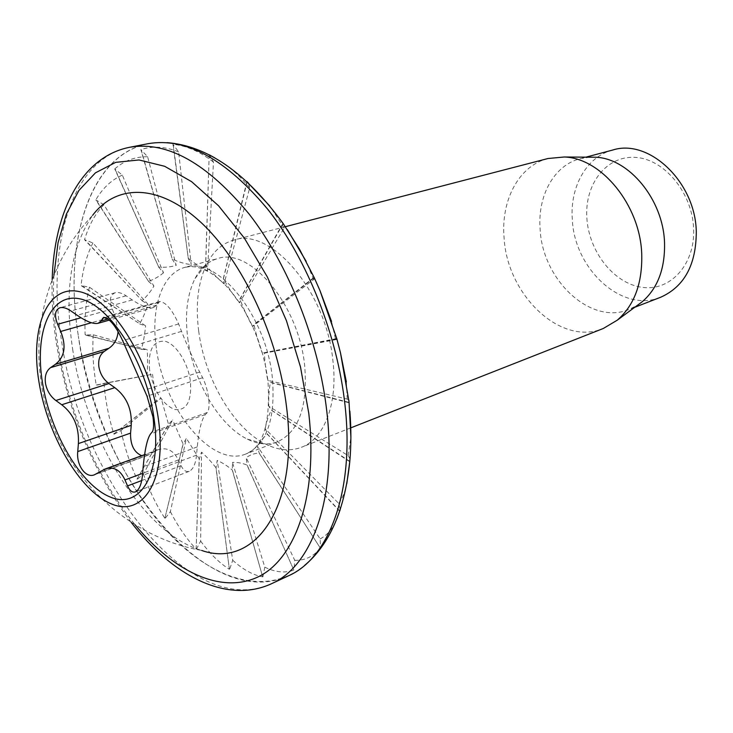 <?xml version="1.0" encoding="UTF-8"?>
<svg xmlns="http://www.w3.org/2000/svg" width="733" height="733" viewBox="0 0 733 733"><rect width="100%" height="100%" fill="white"/><g stroke="black" fill="none" stroke-linecap="round" stroke-linejoin="round"><path stroke-width="0.55" stroke-dasharray="3.67 2.75" d="M336.621 339.489L264.466 353.15C264.732 361.69 265.841 370.761 267.802 380.363L347.185 399.091L348.862 400.365M336.502 339.067L262.267 353.077L336.749 338.545M313.981 277.917L254.049 324.618C255.936 333.863 258.676 343.346 262.267 353.077M313.797 277.523L253.966 324.435L252.555 326.551L314.457 278.87M283.13 223.767L239.984 299.156C243.365 308.346 247.562 317.471 252.555 326.551M282.901 223.446L239.883 299.009L239.453 302.866L284.166 228.082L284.431 225.553M247.14 181.757L223.428 278.732C228.055 287.134 233.396 295.179 239.453 302.866M246.865 181.647L223.318 278.622L224.032 283.854L249.687 187.886L248.533 183.204M209.18 154.782L205.726 264.796C211.241 271.787 217.344 278.137 224.032 283.854M209.18 154.828L205.607 264.723L207.521 270.853L213.486 162.112L209.418 154.947M213.486 162.112C199.999 151.621 186.567 145.693 173.19 144.337L188.244 258.163C194.245 263.275 200.668 267.499 207.521 270.853M188.124 258.144L191.185 264.631L178.632 151.878L172.961 144.319L188.244 258.163M178.632 151.878C165.31 146.563 152.785 145.775 141.057 149.532L172.218 259.024C178.302 261.956 184.624 263.825 191.185 264.631M172.118 259.051L176.195 265.392L147.635 156.743L140.855 149.614L172.218 259.024M147.635 156.743C135.367 156.56 124.454 160.573 114.907 168.773L158.695 266.995C164.485 267.646 170.313 267.114 176.195 265.392M158.621 267.069L163.523 272.795L122.347 175.132L114.76 168.947L158.695 266.995M122.347 175.132C111.764 179.667 102.95 187.84 95.913 199.642L148.469 281.252C153.628 279.649 158.64 276.836 163.523 272.795M148.414 281.362L153.912 286.09L103.912 204.736L95.812 199.88L148.469 281.252M103.912 204.736C95.455 213.367 89.023 224.921 84.616 239.398L142.046 300.622C146.307 296.957 150.265 292.11 153.912 286.09M142.019 300.768L147.855 304.204L92.899 242.971L84.561 239.691L142.046 300.622M92.899 242.971C86.824 254.937 82.893 269.038 81.097 285.293L139.682 323.757C142.853 318.296 145.583 311.782 147.855 304.204M139.673 323.922L145.61 325.864L89.408 287.189L81.106 285.613L139.682 323.757M89.408 287.189C85.853 301.675 84.423 317.499 85.129 334.669L141.405 349.183C143.356 342.284 144.758 334.505 145.61 325.864M141.423 349.357L147.214 349.696L93.247 334.798L85.184 334.999L141.405 349.183M187.795 338.435C193.237 381.041 218.965 425.442 247.287 439.104C257.989 444.372 268.031 445.288 277.413 441.852C298.752 431.911 307.86 406.623 304.708 365.987C298.89 304.772 250.09 247.021 217.793 258.547C208.181 261.287 200.595 267.939 195.042 278.494C187.126 294.501 184.707 314.475 187.795 338.435M198.689 331.032C204.718 378.943 233.671 428.741 266.052 444.299C278.567 450.429 290.341 451.427 301.382 447.313C324.059 438.985 337.922 404.204 332.993 361.534C326.771 292.174 271.036 227.065 233.964 240.039C222.612 243.191 213.679 250.933 207.164 263.248C198.093 281.481 195.262 304.076 198.689 331.032M548.018 158.511C518.781 165.759 500.804 200.375 504.084 237.721C506.989 294.739 560.534 346.617 603.305 328.485M589.854 157.192L580.133 158.695C553.882 165.356 537.426 196.023 540.12 229.154C542.365 279.905 590.541 325.626 629.171 309.436L637.912 304.937M612.742 150.027C586.51 156.697 569.843 186.814 572.308 219.268C574.186 268.993 622.024 313.431 660.635 297.259M586.858 218.022C588.819 251.483 613.723 283.469 641.934 287.299C670.145 291.642 695.37 264.613 693.61 228.467C692.291 192.348 663.731 158.52 634.915 157.366C606.072 155.671 584.503 184.533 586.858 218.022M288.564 575.762C205.625 613.86 96.71 472.501 78.367 336.245C89.563 407.026 121.467 479.538 164.009 527.907C206.468 575.744 259.225 596.323 298.606 569.908C333.341 546.919 353.737 483.588 344.941 405.065C337.803 339.452 310.774 268.196 274.408 218.141C235.476 167.509 197.204 142.312 159.602 142.523C92.303 144.181 62.076 237.776 78.404 336.255C63.258 243.722 88.345 155.286 148.029 143.695M93.247 334.798C92.211 350.97 93.21 367.709 96.243 385.017L152.51 374.261L103.967 383.368L96.335 385.347M103.967 383.368C105.387 400.42 108.658 417.279 113.798 433.945L156.294 401.043L161.141 398.138L120.945 430.537L113.936 434.257M120.945 430.537C124.692 447.716 130.043 463.916 136.989 479.135L168.544 424.306L172.64 419.927L143.411 474.049L137.163 479.419M143.411 474.049C149.285 490.542 156.441 505.284 164.852 518.286L183.149 443.996L186.356 438.334L170.377 511.652L165.053 518.524M170.377 511.652C178.128 526.624 186.713 539.103 196.151 549.09L199.303 458.84L201.511 452.169L200.65 541.11L196.371 549.264M200.65 541.11C209.895 553.69 219.479 563.091 229.383 569.303L216.061 467.764L217.206 460.434L232.727 560.278L229.603 569.394M232.727 560.278C242.971 569.559 252.958 575.084 262.671 576.853L232.361 469.963L232.443 462.386L264.805 567.177L262.89 576.853M264.805 567.177C275.406 572.326 285.082 573.298 293.832 570.091L247.085 464.979L246.187 457.63L294.739 560.305L294.025 569.99M294.739 560.305C304.946 560.608 313.486 556.558 320.367 548.165L259.125 452.857L257.402 446.214L320.165 538.902L320.523 547.963M320.165 538.902C327.358 535.154 332.929 528.447 336.868 518.799M339.865 511.112L267.481 434.156L265.172 428.723L338.673 503.379L340.231 509.554M338.673 503.379C342.503 498.22 345.216 491.605 346.819 483.523M349.806 461.359L271.375 410.059L268.764 406.229L348.148 455.614L350.017 458.803M348.148 455.614L350.887 437.317M118.077 331.481L115.099 316.024L112.222 309.024C109.006 300.365 109.996 294.941 115.182 292.751C118.288 292.018 121.935 293.035 126.14 295.811L132.261 299.953C141.496 306.092 148.57 308.611 153.481 307.512L156.715 305.148L159.721 301.483C165.896 302.198 172.2 309.683 178.632 323.959L181.527 331.353C187.566 346.517 193.622 360.086 199.688 372.052L202.62 377.706C205.414 383.267 207.402 389.974 208.593 397.817C209.464 405.468 209.024 410.361 207.274 412.514L205.377 414.548C201.602 419.285 198.9 430.069 197.259 446.901L196.536 455.147C195.61 463.897 193.182 469.285 189.251 471.31C186.118 472.263 183.397 470.394 181.097 465.693L178.376 459.976C173.547 450.346 166.739 446.956 157.962 449.796L147.351 455.468L141.707 455.706M149.633 370.11C147.91 350.154 152.995 340.524 164.87 341.221C175.783 343.676 187.978 362.588 190.415 381.197C191.817 401.675 186.475 411.103 174.381 409.463C161.947 403.691 153.692 390.57 149.633 370.11M72.64 349.165C85.926 439.195 143.302 533.523 201.685 550.456C116.428 535.282 49.652 460.168 40.388 376.423C33.012 318.992 52.089 257.934 92.66 215.273C70.771 247.314 64.101 291.945 72.64 349.165M347.185 399.091L346.352 381.911M335.402 338.637L331.563 321.503M313.706 279.814L306.128 261.287M284.166 228.082L269.817 206.037M249.687 187.886C238.802 174.573 227.166 164.559 214.778 157.852M96.243 385.017L147.031 375.397C147.7 367.453 147.764 358.886 147.214 349.696M113.798 433.945L156.221 400.878L152.51 374.261M136.989 479.135L168.453 424.169L161.141 398.138M164.852 518.286L183.048 443.877L172.64 419.927M196.151 549.09L199.193 458.757L186.356 438.334M229.383 569.303L215.951 467.727C211.315 461.735 206.504 456.549 201.511 452.169M262.671 576.853L232.251 469.972C227.23 465.794 222.218 462.615 217.206 460.434M293.832 570.091L246.994 465.034C241.945 463.036 237.098 462.156 232.443 462.386M320.367 548.165L259.051 452.957C254.378 453.361 250.09 454.918 246.187 457.63M339.764 511.405L267.435 434.303C263.532 437.17 260.188 441.147 257.402 446.214M349.769 461.726L271.366 410.233C268.599 415.419 266.537 421.585 265.172 428.723M348.862 402.729L270.376 382.47C269.048 389.608 268.507 397.533 268.764 406.229M348.816 402.307L270.358 382.278L267.802 380.363M156.349 348.12C150.457 308.437 161.947 273.162 185.22 267.27C217.05 255.79 265.96 314.915 272.291 377.202C275.773 418.525 266.995 444.106 245.94 453.965C211.764 468.414 163.688 408.629 156.349 348.12M271.577 583.688C189.288 621.41 80.566 478.365 61.599 341.092C46.097 247.846 70.423 158.795 129.631 147.287M53.93 275.214C52.684 297.516 53.985 320.825 57.834 345.142C68.16 410.572 96.939 478.319 135.101 524.773M181.097 465.693L141.698 480.564M196.536 455.147L142.44 475.424M178.376 459.976L142.623 473.335M154.122 451.638L101.154 470.934M149.175 454.597L96.234 473.912M115.099 316.024L91.414 322.74M112.222 309.024L80.951 317.765M126.14 295.811L70.945 310.966M132.261 299.953L77.139 315.254M156.715 305.148L108.108 318.965M158.328 302.573L105.598 317.508M178.632 323.959L122.649 340.653M181.527 331.353L125.774 348.23M199.688 372.052L144.236 390.277M202.62 377.706L147.04 396.196M207.274 412.514L152.189 431.957M205.377 414.548L150.54 433.945M197.259 446.901L143.164 466.93M277.413 441.852L245.94 453.965C263.367 447.258 270.679 422.602 267.893 379.996L265.676 366.619L262.377 353.104L258.062 339.745L252.812 326.854L246.764 314.695L240.058 303.526L232.874 293.594L225.407 285.082L217.866 278.128L210.453 272.823L203.38 269.176L196.783 267.105L190.736 266.51L185.22 267.27L217.793 258.547M247.287 439.104L266.052 444.299M350.768 427.87L301.382 447.313M634.732 307.283L629.171 309.436M298.606 569.908L304.681 565.345M131.115 522.263C92.743 471.09 67.857 411.598 56.468 343.768C52.987 321.695 51.557 300.301 52.18 279.585M189.251 471.31L135.385 491.907M157.962 449.787L144.575 454.662M147.351 455.477L94.42 474.792M115.182 292.751L59.996 307.723M153.481 307.512L109.428 320.074M159.721 301.483L103.683 317.334M167.188 142.651L159.602 142.523M585.905 157.164L580.133 158.695M285.274 226.717L233.964 240.039M195.042 278.494L207.164 263.248"/><path stroke-width="1.1" d="M350.768 427.87L603.305 328.485L617.278 320.174C634.402 305.221 642.548 283.094 641.723 253.783C640.046 204.938 601.207 157.907 564.208 156.999L548.018 158.511L285.274 226.717M637.912 304.937L642.291 301.703C657.748 288.225 665.161 268.535 664.529 242.623C663.228 199.477 628.74 158.09 595.297 157.228L589.854 157.192M634.732 307.283L660.635 297.259C684.32 286.667 696.203 264.787 696.295 231.619C695.388 181.848 648.888 138.299 612.742 150.027L585.905 157.164M350.887 437.317L349.027 401.895L340.46 352.729L336.841 338.848L319.945 290.534L314.228 277.651L299.522 249.275L283.195 223.62C246.068 172.814 207.402 145.83 167.188 142.651M336.868 518.799L340.231 509.554M346.819 483.523L349.806 461.35C351.217 445.407 351.235 428.649 349.87 411.085M350.017 458.803L349.806 461.35M141.707 455.706C134.002 452.334 130.291 444.812 130.575 433.111L131.234 425.332C132.096 409.234 126.617 396.672 114.806 387.656L108.997 383.551C103.545 379.529 100.183 373.977 98.891 366.894C98.03 359.885 99.789 354.754 104.168 351.501L108.915 348.267C114.44 344.483 117.491 338.884 118.077 331.481M45.492 383.359C46.875 390.607 50.32 396.315 55.845 400.502L61.737 404.753C73.657 413.998 79.21 426.945 78.394 443.584L77.744 451.583C76.205 465.098 85.743 478.576 94.42 474.792L104.975 469.074C113.642 466.252 120.304 469.871 124.958 479.941L127.551 485.906C129.741 490.808 132.352 492.805 135.376 491.907C139.16 489.937 141.515 484.449 142.44 475.424L143.164 466.93C144.768 449.696 147.232 438.701 150.54 433.945L152.189 431.957C153.71 429.859 153.976 424.874 152.986 417.004L147.04 396.196L122.649 340.653C115.86 326.02 109.538 318.241 103.683 317.334L101.081 320.962L98.149 323.29C93.531 324.316 86.531 321.64 77.139 315.254L70.945 310.966C66.694 308.089 63.038 307.017 59.996 307.732C54.938 309.885 54.15 315.41 57.632 324.288L60.72 331.453C66.52 346.113 64.715 357.081 55.296 364.365L50.577 367.636C46.234 370.916 44.539 376.157 45.492 383.359M271.577 583.688C311.708 566.288 336.988 499.091 326.872 411.937C319.038 341.862 288.894 265.493 249.486 214.512C207.228 163.212 167.28 140.809 129.631 147.287L148.029 143.695C185.98 137.163 226.048 159.226 268.251 209.876C307.594 260.215 337.482 335.696 344.996 405.074C354.726 491.376 329.016 558.189 288.564 575.762L271.577 583.688C226.607 604.551 171.87 575.341 131.115 522.263M201.685 550.456C254.369 569.028 299.321 507.923 286.585 407.356C278.311 336.777 242.311 260.426 200.476 221.971C158.548 183.351 116.318 184.038 92.66 215.273M38.977 382.03C47.581 435.457 79.705 490.945 111.334 503.873C143.036 517.663 167.161 480.097 158.429 419.496C150.155 358.996 110.656 297.305 78.779 291.505C46.747 284.752 29.98 328.549 38.977 382.03M153.994 418.103C146.261 361.882 109.648 304.516 79.897 298.853C50.009 292.311 34.158 333.029 42.551 383.148C50.577 433.203 80.758 485.182 110.289 497.047C139.893 509.719 162.158 474.425 153.994 418.103M348.862 400.365L349.027 401.895M346.352 381.911L340.46 352.729M331.563 321.503L319.954 290.534M314.457 278.87L314.228 277.651M306.128 261.287L287.299 229.585M284.431 225.553L283.195 223.62M269.817 206.037L246.865 181.647M248.533 183.204L246.893 181.527M214.778 157.852L209.427 154.901M135.101 524.773C173.419 571.41 221.018 594.747 258.419 576.752C295.591 558.738 318.131 495.361 308.795 413.394L300.512 367.041L286.456 320.752L267.371 277.001L244.318 238.06L218.599 205.826L191.588 181.647L164.659 166.29L139.013 159.959L115.686 162.359L95.455 172.832L78.898 190.452L66.355 214.146L58.026 242.788L53.93 275.214M108.997 383.551L55.845 400.502M141.698 480.564L127.551 485.906M142.623 473.335L124.958 479.941M130.575 433.111L77.744 451.583M131.234 425.332L78.394 443.584M114.806 387.656L61.737 404.753M104.168 351.501L50.577 367.636M108.915 348.267L55.296 364.365M91.414 322.74L60.72 331.453M80.951 317.765L57.632 324.288M108.108 318.965L101.081 320.962M105.598 317.508L102.446 318.397M642.291 301.703L617.278 320.174M304.681 565.345C329.786 544.243 344.822 509.692 349.778 461.698M144.575 454.662L104.975 469.074M109.428 320.074L98.149 323.29M129.631 147.287C80.997 156.862 53.921 212.689 52.18 279.585M595.297 157.228L564.208 156.999"/></g></svg>
